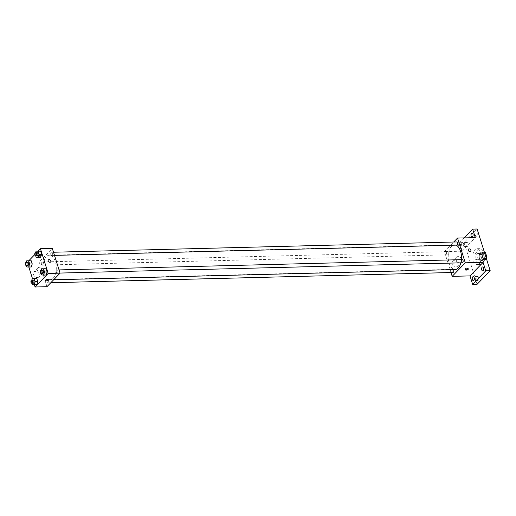 <?xml version="1.0" encoding="UTF-8"?>
<svg xmlns="http://www.w3.org/2000/svg" width="516" height="516" viewBox="0 0 516 516"><rect width="100%" height="100%" fill="white"/><g stroke="black" fill="none" stroke-linecap="round" stroke-linejoin="round"><path stroke-width="0.39" stroke-dasharray="2.58 1.94" d="M476.481 259.387A3.083 1.664 -91.5 0 0 477.229 255.897A3.083 1.664 -91.5 0 0 475.552 253.601A3.083 1.664 -91.5 0 0 473.972 256.723A3.083 1.664 -91.5 0 0 475.713 259.767A3.083 1.664 -91.5 0 0 476.481 259.387M485.388 259.161A3.083 1.664 -91.5 0 0 486.13 255.672A3.083 1.664 -91.5 0 0 484.46 253.375A3.083 1.664 -91.5 0 0 482.879 256.497A3.083 1.664 -91.5 0 0 484.614 259.542A3.083 1.664 -91.5 0 0 485.388 259.161M484.582 252.808L482.583 252.853A4.186 2.258 -91.5 0 0 481.647 252.356L479.551 254.523A4.186 2.258 -91.5 0 0 479.312 256.239L480.557 260.206L483.524 260.129L482.279 256.168A4.186 2.258 -91.5 0 1 482.518 254.453L484.621 252.279M486.401 258.619L484.46 260.632A4.186 2.258 -91.5 0 1 483.524 260.129M482.583 252.853L483.827 256.82L485.82 256.768M486.356 258.464L483.589 258.535L481.486 260.709L484.46 260.632M483.589 258.535A4.186 2.258 -91.5 0 0 483.827 256.82M480.557 260.206A4.186 2.258 -91.5 0 0 481.486 260.709M483.615 254.414A4.405 2.374 88.5 0 1 481.68 260.935A4.405 2.374 88.5 0 1 479.196 256.594A4.405 2.374 88.5 0 1 481.46 252.124A4.405 2.374 88.5 0 1 483.615 254.414M482.131 254.453A4.405 2.374 -91.5 0 0 479.97 252.163A4.405 2.374 -91.5 0 0 477.713 256.633A4.405 2.374 -91.5 0 0 480.196 260.973A4.405 2.374 -91.5 0 0 481.299 260.432A4.405 2.374 -91.5 0 0 482.131 254.453M479.312 256.239L482.279 256.168M481.647 252.356L484.414 252.285M479.551 254.523L482.518 254.453M482.267 263.528A7.934 4.276 -91.5 0 0 484.182 254.549A7.934 4.276 -91.5 0 0 479.88 248.641A7.934 4.276 -91.5 0 0 475.81 256.678A7.934 4.276 -91.5 0 0 480.286 264.502A7.934 4.276 -91.5 0 0 482.267 263.528M479.3 263.599A7.934 4.276 -91.5 0 0 481.215 254.627A7.934 4.276 -91.5 0 0 476.913 248.718A7.934 4.276 -91.5 0 0 472.843 256.755A7.934 4.276 -91.5 0 0 477.319 264.573A7.934 4.276 -91.5 0 0 479.3 263.599M466.193 245.435A1.98 1.071 -91.5 0 0 467.161 246.467A1.98 1.071 -91.5 0 0 468.18 244.455A1.98 1.071 -91.5 0 0 467.057 242.507A1.98 1.071 -91.5 0 0 466.193 245.435M476.849 279.44A1.98 1.071 -91.5 0 0 477.816 280.472A1.98 1.071 -91.5 0 0 478.835 278.459A1.98 1.071 -91.5 0 0 477.713 276.505A1.98 1.071 -91.5 0 0 476.849 279.44M486.207 269.758A1.98 1.071 -91.5 0 0 487.175 270.784A1.98 1.071 -91.5 0 0 488.194 268.778A1.98 1.071 -91.5 0 0 487.072 266.824A1.98 1.071 -91.5 0 0 486.207 269.758M475.546 235.754A1.98 1.071 -91.5 0 0 476.52 236.78A1.98 1.071 -91.5 0 0 477.532 234.774A1.98 1.071 -91.5 0 0 476.416 232.819A1.98 1.071 -91.5 0 0 475.546 235.754M477.113 284.284L464.032 242.552L477.119 229.007M450.99 272.532L444.431 251.621L462.246 251.163L459.582 242.662L464.032 242.552M455.957 266.907A3.528 2.625 44 0 0 457.524 266.262A3.528 2.625 44 0 0 456.808 261.928A3.528 2.625 44 0 0 452.455 261.367A3.528 2.625 44 0 0 452.468 264.85A3.528 2.625 44 0 0 455.957 266.907M459.582 242.662L464.181 237.908M463.574 243.649A1.98 1.071 88.5 0 1 462.71 246.577A1.98 1.071 88.5 0 1 461.736 245.552A1.98 1.071 88.5 0 1 462.607 242.617A1.98 1.071 88.5 0 1 463.574 243.649M462.246 251.163L475.333 237.624M460.872 262.838A12.339 6.65 -91.5 0 0 461.414 259.651M455.989 245.139A12.339 6.65 -91.5 0 0 454.538 244.881A12.339 6.65 -91.5 0 0 448.204 257.381A12.339 6.65 -91.5 0 0 455.17 269.546M444.431 251.621L453.712 242.023M447.836 254.607A1.587 0.858 -91.5 0 0 448.223 252.808A1.587 0.858 -91.5 0 0 447.366 251.627A1.587 0.858 -91.5 0 0 446.546 253.233A1.587 0.858 -91.5 0 0 447.443 254.801A1.587 0.858 -91.5 0 0 447.836 254.607M462.259 259.625A1.587 0.858 -91.5 0 0 461.446 261.231A1.587 0.858 -91.5 0 0 462.342 262.799M456.718 241.946A1.587 0.858 -91.5 0 0 455.905 243.552A1.587 0.858 -91.5 0 0 456.802 245.119M452.983 272.48A1.587 0.858 88.5 0 1 452.126 271.3A1.587 0.858 88.5 0 1 452.506 269.507A1.587 0.858 88.5 0 1 452.906 269.313A1.587 0.858 88.5 0 1 453.409 269.591M460.44 244.61A1.542 0.606 162.6 0 0 460.614 244.178A1.542 0.606 162.6 0 0 458.956 244.062A1.542 0.606 162.6 0 0 457.673 245.1A1.542 0.606 162.6 0 0 458.859 245.332A1.542 0.606 162.6 0 0 460.44 244.61A1.542 0.606 162.6 0 0 460.614 244.178A1.542 0.606 162.6 0 0 458.963 244.062A1.542 0.606 162.6 0 0 457.673 245.1A1.542 0.606 162.6 0 0 458.859 245.339A1.542 0.606 162.6 0 0 460.44 244.61M465.677 269.32A1.542 0.606 -17.4 0 1 465.174 269.055A1.542 0.606 -17.4 0 1 465.348 268.623A1.542 0.606 -17.4 0 1 466.928 267.894A1.542 0.606 -17.4 0 1 468.122 268.133A1.542 0.606 -17.4 0 1 467.857 268.636M459.943 262.779A3.528 2.625 44 0 0 461.51 262.141A3.528 2.625 44 0 0 460.794 257.806A3.528 2.625 44 0 0 456.441 257.239A3.528 2.625 44 0 0 456.454 260.722A3.528 2.625 44 0 0 459.943 262.779M470.669 251.305L470.669 251.305A1.542 1.148 -136 0 1 469.986 251.589A1.542 1.148 -136 0 1 468.457 250.686A1.542 1.148 -136 0 1 468.451 249.164L468.451 249.164M53.032 278.369A12.339 6.65 -91.5 0 0 56.018 264.411A12.339 6.65 -91.5 0 0 49.33 255.22A12.339 6.65 -91.5 0 0 42.996 267.72A12.339 6.65 -91.5 0 0 49.955 279.885A12.339 6.65 -91.5 0 0 53.032 278.369M47.298 279.846A1.587 0.858 88.5 0 1 47.691 279.653A1.587 0.858 88.5 0 1 48.588 281.214A1.587 0.858 88.5 0 1 47.775 282.82A1.587 0.858 88.5 0 1 46.917 281.639A1.587 0.858 88.5 0 1 47.298 279.846M51.987 255.259A1.587 0.858 -91.5 0 0 52.368 253.466A1.587 0.858 -91.5 0 0 51.51 252.285A1.587 0.858 -91.5 0 0 50.697 253.891A1.587 0.858 -91.5 0 0 51.594 255.459A1.587 0.858 -91.5 0 0 51.987 255.259M57.528 272.945A1.587 0.858 -91.5 0 0 57.915 271.145A1.587 0.858 -91.5 0 0 57.05 269.965A1.587 0.858 -91.5 0 0 56.238 271.571A1.587 0.858 -91.5 0 0 57.134 273.138A1.587 0.858 -91.5 0 0 57.528 272.945M42.628 264.947A1.587 0.858 -91.5 0 0 43.015 263.147A1.587 0.858 -91.5 0 0 42.151 261.967A1.587 0.858 -91.5 0 0 41.338 263.573A1.587 0.858 -91.5 0 0 42.235 265.14A1.587 0.858 -91.5 0 0 42.628 264.947M46.975 286.69L39.222 261.96L52.309 248.415M28.399 263.779L29.341 260.735L28.399 263.779L29.373 266.901L28.399 263.779L25.8 263.844L26.258 262.373M31.295 266.978L29.373 266.901L31.295 266.978M43.299 271.777L44.241 268.733L43.299 271.777L44.273 274.899L43.299 271.777L40.7 271.842L41.151 270.371M46.195 274.976L44.273 274.899L46.195 274.976M28.844 267.043L27.348 262.263L28.812 260.748M34.759 254.594L38.171 251.066M34.385 284.722L32.431 278.479M37.758 254.091L38.7 251.047L37.758 254.091L38.732 257.213L37.758 254.091L35.159 254.156L35.61 252.692M40.654 257.297L38.732 257.213L40.654 257.297M33.94 281.459L34.882 278.414L33.94 281.459L34.92 284.58L33.94 281.459L31.341 281.523L31.799 280.053M36.836 284.664L34.92 284.58L36.836 284.664M27.348 262.263L39.222 261.96M37.391 277.589A3.528 2.625 44 0 0 38.952 276.944A3.528 2.625 44 0 0 38.242 272.609A3.528 2.625 44 0 0 33.882 272.048A3.528 2.625 44 0 0 33.901 275.525A3.528 2.625 44 0 0 37.391 277.589M40.39 255.323A1.542 0.606 162.6 0 0 40.558 254.898A1.542 0.606 162.6 0 0 38.906 254.775A1.542 0.606 162.6 0 0 37.616 255.82A1.542 0.606 162.6 0 0 38.81 256.052A1.542 0.606 162.6 0 0 40.39 255.323M45.363 280.549L45.369 280.549A1.542 0.606 -17.4 0 1 45.537 280.117A1.542 0.606 -17.4 0 1 47.117 279.395A1.542 0.606 -17.4 0 1 48.311 279.627L48.311 279.627M40.629 256.104A1.542 0.606 162.6 0 0 40.803 255.678A1.542 0.606 162.6 0 0 39.152 255.555A1.542 0.606 162.6 0 0 37.861 256.6A1.542 0.606 162.6 0 0 39.055 256.833A1.542 0.606 162.6 0 0 40.629 256.104M41.37 273.461A3.528 2.625 44 0 0 42.938 272.822A3.528 2.625 44 0 0 42.228 268.481A3.528 2.625 44 0 0 37.868 267.92A3.528 2.625 44 0 0 37.881 271.403A3.528 2.625 44 0 0 41.37 273.461M50.613 262.025L50.613 262.025A1.542 1.148 -136 0 1 49.929 262.302A1.542 1.148 -136 0 1 48.401 261.406A1.542 1.148 -136 0 1 48.394 259.883L48.401 259.877M31.876 283.226L31.341 281.523M33.224 280.02A1.587 0.858 -91.5 0 0 32.405 281.626A1.587 0.858 -91.5 0 0 33.301 283.187M32.321 284.645L34.92 284.58M26.335 265.546L25.8 263.844M27.683 262.334A1.587 0.858 -91.5 0 0 26.864 263.947A1.587 0.858 -91.5 0 0 27.761 265.508M26.78 266.966L29.373 266.901M41.235 273.545L40.7 271.842M42.576 270.332A1.587 0.858 -91.5 0 0 41.764 271.945A1.587 0.858 -91.5 0 0 42.66 273.506M41.68 274.964L44.273 274.899M35.694 255.859L35.159 254.156M37.036 252.653A1.587 0.858 -91.5 0 0 36.223 254.259A1.587 0.858 -91.5 0 0 37.12 255.826M36.139 257.284L38.732 257.213M484.46 253.375L475.552 253.601M484.614 259.542L475.713 259.767M480.196 260.973L481.68 260.935M479.97 252.163L481.46 252.124M477.319 264.573L480.286 264.502M476.913 248.718L479.88 248.641M476.416 232.819L471.966 232.935M476.52 236.78L472.063 236.896M487.072 266.824L482.621 266.94M487.175 270.784L482.724 270.9M477.713 276.505L473.262 276.621M477.816 280.472L473.365 280.581M467.057 242.507L462.607 242.617M467.161 246.467L462.71 246.577M465.174 269.055L465.419 269.829M468.122 268.133L468.36 268.907M456.441 257.239L452.455 261.367M461.51 262.141L457.524 266.262M49.955 279.885L53.638 279.795M49.33 255.22L454.538 244.881M452.906 269.313L47.691 279.653M50.787 282.742L47.775 282.82M51.594 255.459L54.496 255.381M51.51 252.285L53.509 252.234M57.134 273.138L60.037 273.061M57.05 269.965L59.05 269.913M42.235 265.14L447.443 254.801M42.151 261.967L447.366 251.627M40.803 255.678L40.558 254.898M37.861 256.6L37.616 255.82M37.868 267.92L33.882 272.048M42.938 272.822L38.952 276.944"/><path stroke-width="0.77" d="M484.582 252.808L485.556 252.782A4.186 2.258 -91.5 0 0 484.621 252.279L484.414 252.285M485.556 252.782L486.794 256.749A4.186 2.258 -91.5 0 1 486.556 258.464L486.401 258.619M485.82 256.768L486.794 256.749M464.181 237.908L472.669 229.123L477.119 229.007L490.2 270.739L477.113 284.284L472.656 284.393L469.992 275.899L483.086 262.354L485.75 270.855L490.2 270.739M472.669 229.123L475.333 237.624L457.524 238.076L465.271 262.805L483.086 262.354M469.986 251.589A1.542 1.148 -136 0 1 468.457 250.686A1.542 1.148 -136 0 1 468.451 249.164A1.542 1.148 -136 0 1 470.36 249.409A1.542 1.148 -136 0 1 470.669 251.305A1.542 1.148 -136 0 1 469.986 251.589M483.589 267.965A1.98 1.071 88.5 0 1 482.724 270.9A1.98 1.071 88.5 0 1 481.75 269.868A1.98 1.071 88.5 0 1 482.621 266.94A1.98 1.071 88.5 0 1 483.589 267.965M474.23 277.653A1.98 1.071 88.5 0 1 473.365 280.581A1.98 1.071 88.5 0 1 472.392 279.556A1.98 1.071 88.5 0 1 473.262 276.621A1.98 1.071 88.5 0 1 474.23 277.653M485.75 270.855L472.656 284.393M465.271 262.805L452.184 276.35L469.992 275.899M452.184 276.35L450.99 272.532M472.933 233.961A1.98 1.071 88.5 0 1 472.063 236.896A1.98 1.071 88.5 0 1 471.095 235.864A1.98 1.071 88.5 0 1 471.966 232.935A1.98 1.071 88.5 0 1 472.933 233.961M53.638 279.795L455.17 269.546A12.339 6.65 -91.5 0 0 458.24 268.03A12.339 6.65 -91.5 0 0 460.872 262.838M461.414 259.651A12.339 6.65 -91.5 0 0 455.989 245.139M453.712 242.023L457.524 238.076M60.037 273.061L462.342 262.799A1.587 0.858 -91.5 0 0 462.736 262.605A1.587 0.858 -91.5 0 0 463.123 260.806A1.587 0.858 -91.5 0 0 462.259 259.625L59.05 269.913M54.496 255.381L456.802 245.119A1.587 0.858 -91.5 0 0 457.195 244.919A1.587 0.858 -91.5 0 0 457.582 243.126A1.587 0.858 -91.5 0 0 456.718 241.946L53.509 252.234M453.409 269.591A1.587 0.858 88.5 0 1 453.77 271.358A1.587 0.858 88.5 0 1 452.983 272.48L50.787 282.742M465.593 269.404A1.542 0.606 -17.4 0 1 467.173 268.675A1.542 0.606 -17.4 0 1 468.36 268.907A1.542 0.606 -17.4 0 1 467.07 269.952A1.542 0.606 -17.4 0 1 465.419 269.829A1.542 0.606 -17.4 0 1 465.593 269.404M467.857 268.636A1.542 0.606 -17.4 0 1 465.677 269.32M468.451 249.164A1.542 1.148 -136 0 1 470.36 249.409A1.542 1.148 -136 0 1 470.669 251.305M38.171 251.066L40.435 248.718L52.309 248.415L60.062 273.145L46.975 286.69L35.101 286.993L34.385 284.722M40.435 248.718L48.188 273.448L60.062 273.145M49.929 262.302A1.542 1.148 -136 0 1 48.407 261.406A1.542 1.148 -136 0 1 48.401 259.877A1.542 1.148 -136 0 1 50.304 260.129A1.542 1.148 -136 0 1 50.613 262.025A1.542 1.148 -136 0 1 49.929 262.302M29.341 260.735L31.263 260.812L32.237 263.934L31.295 266.978L32.237 263.934L31.263 260.812L26.742 260.799L28.664 260.877L29.644 264.005L28.703 267.043L26.78 266.966L26.335 265.546M44.241 268.733L46.163 268.81L47.137 271.932L46.195 274.976L47.137 271.932L46.163 268.81L41.641 268.797L43.563 268.881L44.544 272.003L43.602 275.047L41.68 274.964L41.235 273.545M28.812 260.748L34.759 254.594M32.431 278.479L28.844 267.043M48.188 273.448L35.101 286.993M38.7 251.047L40.616 251.131L41.596 254.253L40.654 257.297L41.596 254.253L40.616 251.131L36.101 251.118L38.023 251.195L38.997 254.317L38.055 257.361L36.139 257.284L35.694 255.859M34.882 278.414L36.804 278.498L37.778 281.62L36.836 284.664L37.778 281.62L36.804 278.498L32.282 278.479L34.204 278.563L35.185 281.684L34.243 284.729L32.321 284.645L31.876 283.226M45.537 280.124A1.542 0.606 -17.4 0 1 47.117 279.395A1.542 0.606 -17.4 0 1 48.311 279.627A1.542 0.606 -17.4 0 1 47.021 280.665A1.542 0.606 -17.4 0 1 45.369 280.549A1.542 0.606 -17.4 0 1 45.537 280.124M48.311 279.627A1.542 0.606 -17.4 0 1 47.021 280.665A1.542 0.606 -17.4 0 1 45.363 280.549M48.394 259.883A1.542 1.148 -136 0 1 50.304 260.129A1.542 1.148 -136 0 1 50.613 262.025M31.799 280.053L32.282 278.479M31.818 283.226L33.301 283.187A1.587 0.858 -91.5 0 0 33.695 282.994A1.587 0.858 -91.5 0 0 34.082 281.201A1.587 0.858 -91.5 0 0 33.224 280.02L31.74 280.059A1.587 0.858 -91.5 0 0 30.921 281.665A1.587 0.858 -91.5 0 0 31.818 283.226A1.587 0.858 -91.5 0 0 32.211 283.032A1.587 0.858 -91.5 0 0 32.598 281.239A1.587 0.858 -91.5 0 0 31.74 280.059M34.204 278.563L36.804 278.498M35.185 281.684L37.778 281.62M34.243 284.729L36.836 284.664M26.258 262.373L26.742 260.799M26.277 265.546L27.761 265.508A1.587 0.858 -91.5 0 0 28.154 265.314A1.587 0.858 -91.5 0 0 28.541 263.521A1.587 0.858 -91.5 0 0 27.683 262.334L26.193 262.373A1.587 0.858 -91.5 0 0 25.381 263.986A1.587 0.858 -91.5 0 0 26.277 265.546A1.587 0.858 -91.5 0 0 26.671 265.353A1.587 0.858 -91.5 0 0 27.058 263.56A1.587 0.858 -91.5 0 0 26.193 262.373M28.664 260.877L31.263 260.812M29.644 264.005L32.237 263.934M28.703 267.043L31.295 266.978M41.151 270.371L41.641 268.797M41.177 273.545L42.66 273.506A1.587 0.858 -91.5 0 0 43.054 273.312A1.587 0.858 -91.5 0 0 43.441 271.519A1.587 0.858 -91.5 0 0 42.576 270.332L41.093 270.371A1.587 0.858 -91.5 0 0 40.28 271.984A1.587 0.858 -91.5 0 0 41.177 273.545A1.587 0.858 -91.5 0 0 41.57 273.351A1.587 0.858 -91.5 0 0 41.957 271.558A1.587 0.858 -91.5 0 0 41.093 270.371M43.563 268.881L46.163 268.81M44.544 272.003L47.137 271.932M43.602 275.047L46.195 274.976M35.61 252.692L36.101 251.118M35.636 255.865L37.12 255.826A1.587 0.858 -91.5 0 0 37.513 255.633A1.587 0.858 -91.5 0 0 37.9 253.833A1.587 0.858 -91.5 0 0 37.036 252.653L35.552 252.692A1.587 0.858 -91.5 0 0 34.74 254.298A1.587 0.858 -91.5 0 0 35.636 255.865A1.587 0.858 -91.5 0 0 36.03 255.665A1.587 0.858 -91.5 0 0 36.417 253.872A1.587 0.858 -91.5 0 0 35.552 252.692M38.023 251.195L40.616 251.131M38.997 254.317L41.596 254.253M38.055 257.361L40.654 257.297"/></g></svg>
